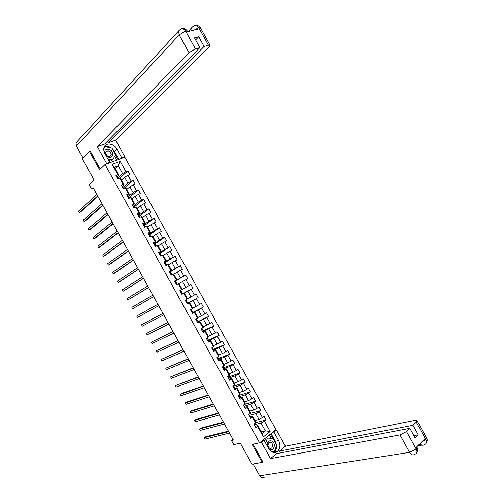 <?xml version="1.0" encoding="UTF-8"?>
<svg xmlns="http://www.w3.org/2000/svg" width="503" height="503" viewBox="0 0 503 503"><rect width="100%" height="100%" fill="white"/><g stroke="black" fill="none" stroke-linecap="round" stroke-linejoin="round"><path stroke-width="0.75" d="M275.99 429.663L124.807 157.118L105.045 164.494L259.586 442.81L275.99 429.663M90.307 151.214L89.49 151.504L82.347 158.879L94.193 180.2L89.339 184.808L91.647 188.958L93.42 188.26M259.586 442.81L252.179 444.394L262.164 462.376L262.836 461.823M274.028 452.543L274.651 452.027M262.164 462.376L252.016 464.2L240.321 443.156L233.763 444.608L231.481 440.509L233.386 440.068L93.068 187.625L91.647 188.958M115.124 168.518L118.18 165.676L114.351 167.128L118.771 175.088L117.891 174.78L115.935 175.541L117.985 179.238L119.94 178.471L123.216 184.375L121.273 185.154L123.323 188.851L125.266 188.065L128.542 193.963L126.605 194.768L128.661 198.465L130.585 197.654L133.861 203.552L131.943 204.375L133.993 208.066L135.904 207.236L139.18 213.134L137.269 213.976L139.318 217.667L141.224 216.818L144.499 222.71L142.601 223.571L144.65 227.262L146.543 226.394L149.812 232.285L147.926 233.166L149.976 236.856L151.856 235.964L155.125 241.855L153.252 242.754L155.295 246.445L157.169 245.533L160.432 251.418L158.571 252.343L160.62 256.027L162.475 255.096L165.739 260.982L163.89 261.925L165.933 265.609L167.782 264.66L171.045 270.539L169.209 271.501L171.253 275.185L173.089 274.21L176.352 280.089L174.522 281.07L176.566 284.755L178.389 283.767L181.652 289.64L179.835 290.64L181.879 294.318L183.689 293.312L186.946 299.184L185.142 300.203L187.185 303.881L188.983 302.856L192.247 308.723L190.448 309.766L192.492 313.444L194.277 312.394L197.541 318.261L195.755 319.323L197.798 322.995L199.572 321.926L202.828 327.793L201.062 328.874L203.099 332.546L204.866 331.458L208.116 337.318L206.362 338.418L208.399 342.09L210.153 340.984L213.404 346.844L211.656 347.963L213.693 351.635L215.435 350.509L218.692 356.363L216.956 357.507L218.994 361.173L220.723 360.022L223.973 365.882L222.251 367.039L224.281 370.705L226.004 369.542L229.249 375.389L227.538 376.571L229.575 380.237L231.279 379.048L234.53 384.896L232.826 386.097L234.863 389.762L236.561 388.555L239.805 394.402L238.114 395.622L240.145 399.281L241.83 398.055L245.074 403.903L243.402 405.141L245.433 408.801L247.105 407.549L250.349 413.397L248.683 414.654L250.714 418.314L252.374 417.044L255.618 422.885L253.958 424.161L255.989 427.82L257.643 426.538L263.377 436.868L270.13 431.486L265.358 430.864L261.013 423.036L254.443 424.67M117.891 174.78L112.081 164.318L120.186 161.274L125.945 171.642L127.856 170.901L119.022 178.829M270.13 431.486L264.44 421.237L266.056 419.98L264.05 416.371L262.434 417.622L259.221 411.831L260.85 410.593L258.844 406.977L257.209 408.21L253.996 402.419L255.637 401.199L253.631 397.584L251.99 398.797L248.771 393L250.419 391.799L248.413 388.184L246.766 389.379L243.546 383.582L245.206 382.399L243.201 378.784L241.534 379.96L238.315 374.157L239.988 372.993L237.982 369.378L236.303 370.535L233.084 364.732L234.769 363.587L232.757 359.966L231.072 361.104L227.853 355.294L229.544 354.175L227.532 350.553L225.834 351.666L222.615 345.863L224.319 344.756L222.307 341.135L220.597 342.229L217.378 336.419L219.094 335.338L217.082 331.71L215.359 332.785L212.134 326.975L213.863 325.913L211.851 322.285L210.116 323.341L206.89 317.525L208.632 316.481L206.62 312.853L204.872 313.891L201.646 308.075L203.394 307.044L201.382 303.416L199.628 304.434L196.396 298.619L198.157 297.606L196.145 293.978L194.378 294.978L191.146 289.156L192.919 288.169L190.907 284.535L189.128 285.515L185.896 279.687L187.682 278.725L185.664 275.091L183.878 276.046L180.64 270.218L182.438 269.275L180.42 265.634L178.622 266.577L175.384 260.749L177.194 259.818L175.176 256.178L173.365 257.102L170.127 251.267L171.944 250.362L169.926 246.721L168.103 247.621L164.865 241.786L166.694 240.899L164.676 237.259L162.84 238.139L159.602 232.304L161.444 231.43L159.42 227.79L157.577 228.651L154.333 222.81L156.188 221.961L154.163 218.321L152.308 219.163L149.07 213.316L150.931 212.486L148.907 208.839L147.039 209.663L143.795 203.822L145.675 203.011L143.651 199.364L141.771 200.169L138.526 194.321L140.412 193.529L138.388 189.876L136.495 190.662L133.251 184.815L135.15 184.041L133.125 180.388L131.22 181.155L127.976 175.302L129.881 174.547L127.856 170.901M119.94 178.471L120.808 178.76L124.065 184.632L122.053 186.393M121.506 180.017L124.606 177.257L127.856 183.105L122.833 187.474M124.065 184.632L123.216 184.375M127.976 175.302L124.606 177.257M131.22 181.155L127.856 183.105M125.266 188.065L126.102 188.298L129.365 194.171L127.272 195.931M126.743 189.455L129.881 186.758L133.125 192.605L128.045 196.868M129.365 194.171L128.542 193.963M133.251 184.815L129.881 186.758M136.495 190.662L133.125 192.605M130.585 197.654L131.402 197.842L134.659 203.709L132.528 205.431L133.188 206.614M131.981 198.886L135.156 196.258L138.4 202.105L133.257 206.255M134.659 203.709L133.861 203.552M138.526 194.321L135.156 196.258M141.771 200.169L138.4 202.105M135.904 207.236L136.69 207.374L139.947 213.241L137.797 214.919M137.212 208.311L140.425 205.758L143.669 211.6L138.47 215.636M139.947 213.241L139.18 213.134M143.795 203.822L140.425 205.758M147.039 209.663L143.669 211.6M141.224 216.818L141.984 216.906L145.235 222.766L143.059 224.401M142.443 217.736L145.694 215.246L148.932 221.087L143.676 225.017M145.235 222.766L144.499 222.71M149.07 213.316L145.694 215.246M152.308 219.163L148.932 221.087M146.543 226.394L147.272 226.432L150.523 232.292L148.322 233.882M147.675 227.155L150.957 224.734L154.195 230.575L148.882 234.398M150.523 232.292L149.812 232.285M154.333 222.81L150.957 224.734M157.577 228.651L154.195 230.575M151.856 235.964L152.554 235.957L155.811 241.811L153.585 243.351M152.899 236.573L156.219 234.222L159.457 240.057L154.088 243.766M155.811 241.811L155.125 241.855M159.602 232.304L156.219 234.222M162.84 238.139L159.457 240.057M157.169 245.533L157.841 245.47L161.092 251.33L158.841 252.827M158.124 245.986L161.482 243.697L164.72 249.532L159.288 253.135M161.092 251.33L160.432 251.418M164.865 241.786L161.482 243.697M168.103 247.621L164.72 249.532M162.475 255.096L163.123 254.99L166.367 260.837L164.097 262.289M163.343 255.392L166.738 253.172L169.976 259.001L164.487 262.497M166.367 260.837L165.739 260.982M170.127 251.267L166.738 253.172M173.365 257.102L169.976 259.001M167.782 264.66L168.398 264.496L171.649 270.35L169.348 271.752M168.568 264.798L171.995 262.648L175.233 268.47L169.473 271.985L170.121 273.148M171.649 270.35L171.045 270.539M175.384 260.749L171.995 262.648M178.622 266.577L175.233 268.47M173.089 274.21L173.68 274.003L176.924 279.85L174.598 281.208M173.786 274.198L177.251 272.11L180.483 277.939L174.667 281.334M176.924 279.85L176.352 280.089M180.64 270.218L177.251 272.11M183.878 276.046L180.483 277.939M178.389 283.767L178.949 283.503L182.199 289.351L179.848 290.665L185.733 287.395L182.501 281.579L178.999 283.591M182.199 289.351L181.652 289.64M185.896 279.687L182.501 281.579M189.128 285.515L185.733 287.395M186.946 299.184L187.468 298.845L184.224 293.004L181.866 294.299L187.751 291.036L190.983 296.852L187.418 298.757M184.224 293.004L183.689 293.312M191.146 289.156L187.751 291.036M194.378 294.978L190.983 296.852M192.247 308.723L192.737 308.333L189.493 302.498L187.11 303.749M187.041 303.623L193.001 300.492L196.227 306.308L192.63 308.144M189.493 302.498L188.983 302.856M196.396 298.619L193.001 300.492M199.628 304.434L196.227 306.308M197.541 318.261L198 317.821L194.762 311.986L192.353 313.193M191.58 311.797L192.221 312.954L198.245 309.942L201.47 315.758L197.836 317.525M194.762 311.986L194.277 312.394M201.646 308.075L198.245 309.942M204.872 313.891L201.47 315.758M202.828 327.793L203.262 327.302L200.024 321.467L197.591 322.63M197.622 322.19L203.489 319.386L206.714 325.202L203.042 326.9M200.024 321.467L199.572 321.926M206.89 317.525L203.489 319.386M210.116 323.341L206.714 325.202M208.116 337.318L208.525 336.784L205.287 330.949L202.835 332.068M202.803 331.527L208.732 328.83L211.952 334.64L208.242 336.274M205.287 330.949L204.866 331.458M212.134 326.975L208.732 328.83M215.359 332.785L211.952 334.64M213.404 346.844L213.788 346.259L210.55 340.43L208.066 341.499M207.984 340.858L213.97 338.268L217.189 344.077L213.442 345.643M210.55 340.43L210.153 340.984M217.378 336.419L213.97 338.268M220.597 342.229L217.189 344.077M218.692 356.363L219.044 355.728L215.806 349.899L213.303 350.924M213.165 350.182L219.201 347.705L222.427 353.508L218.642 355.011M215.806 349.899L215.435 350.509M222.615 345.863L219.201 347.705M225.834 351.666L222.427 353.508M223.973 365.882L224.3 365.197L221.062 359.368L218.535 360.349M218.34 359.507L224.439 357.136L227.658 362.933L223.841 364.367M221.062 359.368L220.723 360.022M227.853 355.294L224.439 357.136M231.072 361.104L227.658 362.933M229.249 375.389L229.55 374.66L226.319 368.837L223.766 369.768M223.508 368.825L229.67 366.561L232.889 372.358L229.035 373.729M226.319 368.837L226.004 369.542M233.084 364.732L229.67 366.561M236.303 370.535L232.889 372.358M234.53 384.896L234.8 384.116L231.569 378.294L228.991 379.187M228.683 378.137L234.901 375.986L238.114 381.777L234.222 383.079M231.569 378.294L231.279 379.048M238.315 374.157L234.901 375.986M241.534 379.96L238.114 381.777M239.805 394.402L240.05 393.572L236.819 387.75L234.235 388.593M233.851 387.448L240.126 385.405L243.339 391.196L239.415 392.428M236.819 387.75L236.561 388.555M243.546 383.582L240.126 385.405M246.766 389.379L243.339 391.196M245.074 403.903L245.294 403.016L242.069 397.207L239.516 397.98M239.019 396.754L245.351 394.817L248.564 400.608L244.603 401.771M242.069 397.207L241.83 398.055M248.771 393L245.351 394.817M251.99 398.797L248.564 400.608M250.349 413.397L250.538 412.466L247.313 406.65L244.785 407.373M244.056 406.323L250.576 404.223L253.789 410.014L249.79 411.114M247.313 406.65L247.105 407.549M253.996 402.419L250.576 404.223M257.209 408.21L253.789 410.014M255.618 422.885L255.776 421.904L252.55 416.094L250.035 416.761M249.312 415.365L255.794 413.629L259.007 419.42L254.971 420.451M252.55 416.094L252.374 417.044M259.221 411.831L255.794 413.629M262.434 417.622L259.007 419.42M263.377 436.868L262.157 433.404L257.794 425.538L255.279 426.154M261.277 431.819L265.358 430.864L262.157 433.404M257.794 425.538L257.643 426.538M264.44 421.237L261.013 423.036M89.49 151.504L99.613 169.731L105.045 164.494M232.983 439.345L231.481 440.509M118.771 175.088L116.815 176.861M117.62 178.081L122.575 173.598L118.18 165.676L120.186 161.274M114.351 167.128L112.081 164.318M125.945 171.642L122.575 173.598M266.056 419.98L255.662 422.595M249.394 414.114L248.928 414.604M260.85 410.593L250.274 413.453M244.112 404.613L244.32 404.978L243.653 405.6M255.637 401.199L244.288 404.481M238.837 395.1L239.189 395.735L238.523 396.213M250.419 391.799L238.969 395.339M233.555 385.587L234.058 386.493L233.43 386.933M245.206 382.399L233.857 386.128M228.268 376.068L228.922 377.244L228.337 377.646M239.988 372.993L228.739 376.917M222.98 366.542L223.785 367.995L223.25 368.353L222.81 368.051M234.769 363.587L223.628 367.699M217.692 357.017L218.648 358.74L218.107 359.092M229.544 354.175L218.509 358.482M212.404 347.485L213.511 349.478L212.964 349.83M224.319 344.756L213.385 349.258M207.11 337.953L208.368 340.217L207.821 340.556M219.094 335.338L208.261 340.028M201.816 328.415L203.218 330.949L202.671 331.282M213.863 325.913L203.137 330.798M196.516 318.871L198.075 321.675L197.522 322.008M208.632 316.481L198.012 321.562M191.215 309.32L192.926 312.401L192.366 312.728M203.394 307.044L192.882 312.325M185.915 299.769L187.776 303.12L187.009 303.561M198.157 297.606L187.751 303.076M192.919 288.169L182.614 293.834L180.64 290.269L179.86 290.696M182.62 293.84L181.847 294.268M190.907 284.535L180.64 290.275M177.345 284.333L175.484 280.976L174.704 281.397M185.664 275.091L175.503 281.02M172.032 274.77L170.322 271.683L169.75 271.985M180.42 265.634L170.366 271.765M166.726 265.2L165.16 262.39L164.588 262.685M175.176 256.178L165.223 262.503M161.413 255.631L159.998 253.091L159.42 253.374M169.926 246.721L160.08 253.242M156.093 246.055L154.836 243.785L154.251 244.068M164.676 237.259L154.937 243.968M150.774 236.479L149.668 234.473L149.083 234.75M159.42 227.79L149.787 234.7M145.455 226.891L144.493 225.162L143.908 225.432M154.163 218.321L144.638 225.419M140.136 217.302L139.325 215.85L138.47 216.133M148.907 208.839L139.488 216.139M134.81 207.714L134.15 206.526L133.496 206.808M143.651 199.364L134.332 206.859M129.478 198.119L128.975 197.201L128.265 197.503M138.388 189.876L129.177 197.566M124.153 188.518L123.795 187.877L123.034 188.185M133.125 180.388L124.021 188.273M118.821 178.911L118.614 178.546L118.01 178.785L118.211 179.15L117.727 178.772M255.166 426.33L254.185 424.381M228.419 431.128L205.476 436.83L204.375 437.648L228.695 431.631M205.149 439.037L204.375 437.648L205.149 439.037L229.5 433.083M254.524 425.18L255.291 426.066M268.659 448.519C272.016 450.719 273.921 449.594 274.38 445.136C273.978 439.308 266.515 439.389 267.25 445.262L267.47 446.387M267.885 445.344C268.571 448.003 269.878 448.883 271.809 447.991L272.764 445.256C272.079 442.59 270.765 441.716 268.828 442.634L267.885 445.344M264.71 441.414L265.553 439.05L273.123 438.616L276.719 445.098L274.443 451.707L271.664 451.776M272.777 452.034L274.443 451.707M265.653 443.105L267.212 438.685M106.058 155.622C109.761 158.42 112.05 157.948 112.924 154.207C112.911 149.051 104.297 147.14 104.687 152.428L104.857 153.459C103.668 151.214 103.429 149.127 104.14 147.184C105.844 142.211 114.106 143.493 116.941 149.077L121.745 157.741L124.769 156.615L115.659 140.192L108.485 142.714L204.086 46.458L208.481 45.245L198.685 27.615L199.219 28.759L186.267 32.054L185.576 30.935L195.371 48.873L189.002 52.67L179.187 34.883L76.406 146.04L83.102 158.099M105.636 153.063C107.007 156.54 108.824 157.282 111.1 155.308L111.27 154.283C109.899 150.806 108.076 150.064 105.8 152.063L105.636 153.063M103.75 148.957L105.158 146.719L111.987 148.228L115.627 154.792L112.483 159.916L111.257 161.092L108.805 160.57M112.483 159.916L107.9 158.948M104.171 147.712L105.158 146.719M260.152 442.357L261.346 442.099L263.937 440.018L268.747 448.682C271.318 452.543 274.217 453.48 277.43 451.487C280.259 448.619 280.668 444.979 278.662 440.565L273.915 432.014L276.424 430.002L285.415 446.211L415.076 420.338L417.081 420.709L416.289 422.105L413.013 425.274L279.593 451.059L285.415 446.211M261.346 442.099L270.52 458.623L276.48 453.656L409.863 428.323L406.525 431.561L416.277 449.104L415.723 447.921L425.129 438.44L425.783 439.326L416.289 422.105M280.599 452.87L279.593 451.059M272.714 432.284L273.915 432.014M275.223 430.279L276.424 430.002M262.742 440.282L263.937 440.018M270.52 458.623L399.973 434.894L406.525 431.561M264.188 477.347C262.478 478.315 260.975 477.812 259.674 475.838L253.097 464.005M409.863 428.323L415.164 437.937L418.289 434.837L413.013 425.274M274.324 452.555L275.059 451.945M262.528 462.075L262.931 462.005L253.053 444.212M418.289 434.837L413.894 435.623M273.582 452.486L274.078 452.134C275.864 450.6 276.694 448.393 276.575 445.52M276.48 444.665L275.33 441.269L278.662 440.565M271.073 433.605L275.33 441.269M272.846 438.622L270.375 434.164M272.18 452.046L274.223 451.751M271.45 438.641L269.401 434.944M416.93 447.11L416.283 448.934M415.239 454.102C417.157 453.304 417.509 451.644 416.283 449.116M424.651 444.495C426.601 443.703 426.978 442.036 425.777 439.503M107.579 141.091L108.485 142.714M195.61 39.938L198.716 36.725L194.46 37.844L199.854 47.628L104.649 144.059L97.299 146.643L189.002 52.67M108.824 163.085L109.723 162.224L106.598 163.387L97.299 146.643M109.723 162.224L104.85 153.446M105.705 164.248L106.598 163.387M123.857 157.47L124.769 156.615M120.833 158.602L121.745 157.741M115.659 140.192L209.223 47.024L210.053 45.226L208.481 45.245M76.406 146.04L76.016 142.839L77.399 141.337M199.854 47.628L195.371 48.873M198.716 36.725L204.086 46.458M89.886 151.365L90.207 151.032L100.248 169.115M118.878 159.332L114.502 151.447L112.213 148.649M111.572 148.14C109.013 146.392 106.573 145.989 104.247 146.933M105.008 146.87L103.838 148.24M118.035 159.646L115.476 155.031M116.866 160.08L114.734 156.244M194.057 30.073L198.66 27.747M193.454 26.018L196.176 25.295L198.685 27.608M180.376 29.262L183.079 28.57L185.576 30.928M249.928 416.905L248.941 414.969M223.395 422.092L200.659 428.179L199.553 428.984L223.653 422.558M200.326 430.373L199.553 428.984L200.326 430.373L224.457 424.01M249.293 415.755L250.066 416.654M244.697 407.474L244.2 406.084L244.835 407.235M244.181 406.059L243.685 405.569M218.365 413.051L195.843 419.527L194.73 420.319L218.604 413.479M195.504 421.709L194.73 420.319L195.504 421.709L219.415 414.931M243.597 404.997L243.798 405.361L243.59 404.997M239.459 398.043L238.567 395.936M213.341 404.003L191.027 410.863L189.908 411.649L213.555 404.399M190.681 413.038L189.908 411.649L190.681 413.038L214.366 405.852M234.222 388.605L233.732 387.228M233.581 387.455L233.222 386.813M208.311 394.956L186.204 402.205L185.079 402.972L208.506 395.314M185.852 404.362L185.079 402.972L185.852 404.362L209.317 396.766M233.329 386.511L233.027 385.958L233.178 386.725M228.978 379.161L228.016 377.432M203.275 385.902L181.382 393.535L180.25 394.295L203.457 386.222M181.023 395.685L180.25 394.295L181.023 395.685L204.268 387.681M228.092 377.074L227.74 376.433L227.934 377.281M223.734 369.718L223.25 368.347M198.245 376.848L175.421 385.612L198.402 377.131M176.195 387.008L175.421 385.612L176.195 387.008L199.213 378.589M223.093 368.567L223.898 369.516M222.854 367.643L222.445 366.907L222.691 367.838M218.484 360.267L217.598 358.664M193.209 367.787L170.586 376.929L193.347 368.033M171.36 378.325L170.586 376.929L171.36 378.325L194.158 369.491M217.849 359.111L218.654 360.079M217.158 357.375L217.447 358.388M213.241 350.811L212.385 349.271M188.172 358.721L165.751 368.24L188.285 358.935M166.524 369.636L165.751 368.24L166.524 369.636L189.097 360.393M212.599 349.66L213.404 350.616M212.373 348.755L211.857 347.837L212.197 348.931M207.991 341.355L207.167 339.877M183.13 349.654L160.916 359.551L183.23 349.83M161.689 360.947L160.916 359.551L161.689 360.947L184.041 351.289M207.349 340.198L208.167 341.185M207.123 339.305L206.563 338.293L206.947 339.475M202.734 331.892L201.948 330.477M178.087 340.581L156.075 350.855L178.163 340.72M156.854 352.251L156.075 350.855L156.854 352.251L178.974 342.185M202.093 330.735L202.916 331.722M201.879 329.855L201.263 328.748L201.69 330.012M197.478 322.423L196.73 321.077M173.045 331.508L151.24 342.159L173.101 331.609M152.013 343.555L151.24 342.159L152.013 343.555L173.912 333.074M196.836 321.272L197.666 322.266M196.629 320.398L195.988 319.242L196.434 320.543M192.416 312.816L191.511 311.671M167.996 322.423L146.392 333.458L168.033 322.492M147.172 334.853L146.392 333.458L147.172 334.853L168.845 323.957M191.373 310.936L190.731 309.785L191.178 311.074M186.959 303.479L186.286 302.259M162.947 313.344L141.55 324.749L162.966 313.375M142.324 326.145L141.55 324.749L142.324 326.145L163.777 314.84M186.317 302.322L187.166 303.353M186.116 301.473L185.481 300.316L185.915 301.599M181.696 294.004L181.055 292.84L181.91 293.884M180.011 290.96L180.652 292.117L180.225 290.847M158.709 305.717L137.482 317.437L136.703 316.041L157.892 304.252M137.482 317.437L136.703 316.041M174.748 281.479L175.39 282.636M153.635 296.588L132.635 308.729L131.855 307.333L152.818 295.129M175.428 282.699L174.962 281.372M175.792 283.365L176.647 284.409L176.006 283.258M153.654 296.625L132.635 308.729L131.855 307.333M148.561 287.458L127.781 300.014L127.008 298.612L147.744 285.993M170.196 273.274L169.7 271.897M170.523 273.877L171.391 274.934L170.743 273.777M148.599 287.527L127.781 300.014L127.008 298.612M164.211 262.497L164.852 263.654M143.481 278.322L122.933 291.294L122.154 289.898L142.67 276.864M164.959 263.849L164.437 262.415M165.254 264.383L166.128 265.452L165.481 264.295M143.544 278.429L124.14 290.665L122.933 291.294L122.154 289.898M158.935 253.003L159.577 254.16M138.4 269.187L118.079 282.573L117.3 281.171L137.589 267.722M159.721 254.417L159.816 254.09M159.985 254.889L160.834 255.92L160.218 254.814M138.482 269.331L119.293 281.957L118.079 282.573L117.3 281.171M153.66 243.502L154.308 244.659M133.32 260.045L113.225 273.846L112.446 272.45L132.509 258.58M154.484 244.98L153.899 243.439M154.71 245.389L155.515 246.338L154.949 245.326M133.421 260.227L114.445 273.242L113.225 273.846L112.446 272.45M148.385 233.996L149.026 235.153M128.24 250.903L108.365 265.119L107.585 263.717L127.422 249.438M149.246 235.542L148.63 233.945M149.435 235.882L150.19 236.75L149.68 235.832M128.359 251.116L109.591 264.528L108.365 265.119L107.585 263.717M143.11 224.489L143.751 225.646M123.153 241.754L103.505 256.385L102.725 254.983L122.336 240.283M144.003 226.099L143.355 224.445M144.154 226.375L144.87 227.161L144.405 226.331M123.292 242L104.743 255.801L103.505 256.385L102.725 254.983M137.828 214.976L138.727 216.101L138.08 214.944M118.067 232.6L98.645 247.646L97.865 246.25L117.249 231.135M138.759 216.648L138.727 216.101M138.878 216.862L139.545 217.566L139.13 216.831M118.224 232.883L99.89 247.08L98.645 247.646L97.865 246.25M112.974 223.445L93.784 238.912L93.005 237.51L112.163 221.974M133.509 207.198L132.805 205.431M133.591 207.349L134.213 207.972L133.855 207.324M113.156 223.766L95.029 238.353L93.784 238.912L93.005 237.51M127.259 195.937L127.9 197.094M107.881 214.284L88.918 230.167L88.138 228.764L107.07 212.813M128.259 197.742L127.523 195.925M128.309 197.83L128.881 198.371L128.573 197.811M108.082 214.643L90.169 229.62L88.918 230.167L88.138 228.764M121.971 186.412L122.613 187.569M102.788 205.117L84.051 221.421L83.272 220.018L101.971 203.646M123.009 188.285L122.242 186.412M123.021 188.304L123.549 188.763L123.292 188.298M103.008 205.513L85.309 220.886L84.051 221.421L83.272 220.018M116.677 176.88L117.325 178.043M97.695 195.95L79.178 212.668L78.399 211.266L96.878 194.479M117.771 178.766L116.96 176.893M97.934 196.384L80.449 212.147L79.178 212.668L78.399 211.266M259.674 475.838L409.612 452.354L399.973 434.894M424.614 444.501L424.174 444.709C422.803 445.696 421.376 445.369 419.892 443.721M415.201 454.108L414.686 454.354C412.906 455.523 411.215 454.857 409.612 452.354L416.17 449.047M426.399 437.604L425.783 439.326M421.621 441.98L425.676 439.433M114.502 151.447L116.941 149.077M185.544 31.06L179.187 34.883L178.546 30.997L76.016 142.839M191.964 30.608L191.756 27.621L188.034 31.607M200.552 28.005L198.811 27.709M187.537 31.331L185.695 31.023M270.048 448.349L271.809 447.991M109.994 156.383L111.1 155.308M274.078 452.134L277.43 451.487M421.728 445.111L417.886 445.74M416.836 452.669C417.93 450.814 418.012 449.053 417.088 447.387L416.786 446.853M426.286 443.061C427.393 441.062 427.481 439.333 426.544 437.868L417.081 420.709M196.176 25.295C194.969 25.037 193.498 25.816 191.756 27.621M196.201 25.307C197.83 25.263 199.238 26.081 200.42 27.759L210.053 45.226M187.732 31.683L187.399 31.079C186.072 29.306 184.639 28.476 183.105 28.583C182.099 28.143 180.583 28.948 178.546 30.997M239.604 397.81L238.969 396.666M234.373 388.385L233.732 387.235M229.135 378.954L228.494 377.803M217.61 358.199L217.151 357.375M159.809 254.084L159.168 252.927"/></g></svg>
